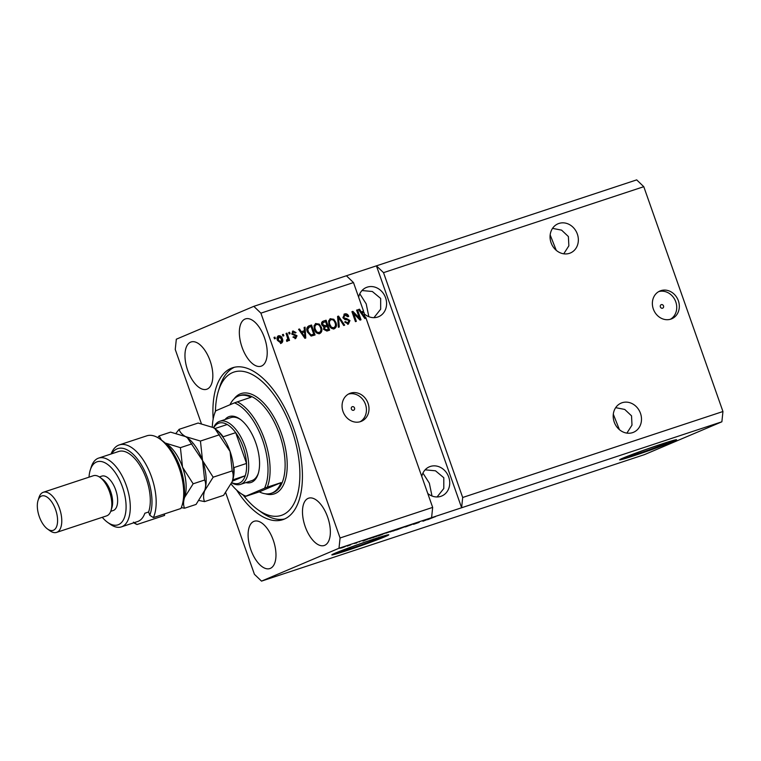 <?xml version="1.0" encoding="UTF-8"?>
<svg xmlns="http://www.w3.org/2000/svg" width="761" height="761" viewBox="0 0 761 761"><rect width="100%" height="100%" fill="white"/><g stroke="black" fill="none" stroke-linecap="round" stroke-linejoin="round"><path stroke-width="1.14" d="M662.574 308.205A1.883 1.646 67 0 0 661.319 304.647A1.883 1.646 67 0 0 662.574 308.205M670.86 319.125A15.096 13.165 67 0 0 671.744 318.792A15.096 13.165 67 0 0 678.175 300.253A15.096 13.165 67 0 0 660.833 290.664A15.096 13.165 67 0 0 659.949 290.997A15.096 13.165 67 0 0 653.518 309.537A15.096 13.165 67 0 0 670.86 319.125M670.412 319.259A15.096 13.165 67 0 0 675.388 300.852A15.096 13.165 67 0 0 658.693 291.625M353.58 410.255A1.883 1.646 67 0 0 352.324 406.697A1.883 1.646 67 0 0 353.58 410.255M360.552 421.613A15.096 13.165 67 0 0 361.427 421.28A15.096 13.165 67 0 0 367.858 402.74A15.096 13.165 67 0 0 350.526 393.152A15.096 13.165 67 0 0 349.641 393.485A15.096 13.165 67 0 0 343.211 412.024A15.096 13.165 67 0 0 360.552 421.613M360.105 421.746A15.096 13.165 67 0 0 365.08 403.34A15.096 13.165 67 0 0 348.386 394.112M664.467 444.072A19.862 0.694 160.6 0 0 666.741 442.912A19.862 0.694 160.6 0 0 652.5 447.211A19.862 0.694 160.6 0 0 631.535 454.945A19.862 0.694 160.6 0 0 629.261 456.105A19.862 0.694 160.6 0 0 643.492 451.806A19.862 0.694 160.6 0 0 664.467 444.072M376.676 539.121A19.862 0.694 160.6 0 0 378.949 537.96A19.862 0.694 160.6 0 0 364.719 542.26A19.862 0.694 160.6 0 0 343.744 550.003A19.862 0.694 160.6 0 0 341.48 551.164A19.862 0.694 160.6 0 0 355.71 546.864A19.862 0.694 160.6 0 0 376.676 539.121M385.342 536.581A30.193 1.056 160.6 0 0 388.785 534.821A30.193 1.056 160.6 0 0 367.154 541.347A30.193 1.056 160.6 0 0 335.287 553.114A30.193 1.056 160.6 0 0 331.834 554.874A30.193 1.056 160.6 0 0 353.475 548.339A30.193 1.056 160.6 0 0 385.342 536.581M332.081 554.626A30.193 1.056 160.6 0 0 355.368 547.368A30.193 1.056 160.6 0 0 385.237 536.296A30.193 1.056 160.6 0 0 388.452 534.774M673.124 441.532A30.193 1.056 160.6 0 0 676.577 439.763A30.193 1.056 160.6 0 0 654.945 446.298A30.193 1.056 160.6 0 0 623.078 458.055A30.193 1.056 160.6 0 0 619.625 459.825A30.193 1.056 160.6 0 0 641.257 453.29A30.193 1.056 160.6 0 0 673.124 441.532M619.863 459.577A30.193 1.056 160.6 0 0 643.15 452.319A30.193 1.056 160.6 0 0 673.019 441.247A30.193 1.056 160.6 0 0 676.234 439.725M632.61 432.629A15.848 13.822 67 0 0 633.533 432.277A15.848 13.822 67 0 0 640.286 412.814A15.848 13.822 67 0 0 622.079 402.74A15.848 13.822 67 0 0 621.157 403.092A15.848 13.822 67 0 0 614.403 422.555A15.848 13.822 67 0 0 632.61 432.629M626.893 433.114L631.991 425.123L631.535 415.839L624.733 409.437L615.678 407.658M569.466 253.327A15.848 13.822 67 0 0 570.398 252.985A15.848 13.822 67 0 0 577.142 233.513A15.848 13.822 67 0 0 558.945 223.449A15.848 13.822 67 0 0 558.013 223.801A15.848 13.822 67 0 0 551.268 243.263A15.848 13.822 67 0 0 569.466 253.327M563.749 253.813L568.857 245.832L568.391 236.547L561.599 230.145L552.543 228.367M550.165 234.93L556.262 250.35M613.309 414.231L619.406 429.642M427.749 493.461A15.848 13.822 67 0 0 440.838 496.343A15.848 13.822 67 0 0 441.77 495.991A15.848 13.822 67 0 0 448.524 476.529A15.848 13.822 67 0 0 430.317 466.464A15.848 13.822 67 0 0 429.394 466.807A15.848 13.822 67 0 0 421.775 476.491M437.071 496.962L443.796 488.505L443.796 477.727L435.482 470.802L425.133 469.832M364.576 314.131A15.848 13.822 67 0 0 377.703 317.052A15.848 13.822 67 0 0 378.626 316.7A15.848 13.822 67 0 0 385.38 297.237A15.848 13.822 67 0 0 367.183 287.163A15.848 13.822 67 0 0 366.25 287.515A15.848 13.822 67 0 0 358.64 297.199M373.936 317.67L380.662 309.213L380.662 298.436L372.338 291.501L361.989 290.54M359.791 293.803L366.203 303.886L368.847 316.7M422.926 473.104L429.337 483.178L431.991 495.991M324.69 545.323A24.904 12.147 -108.3 0 0 327.801 517.556A24.904 12.147 -108.3 0 0 308.605 498.189A24.904 12.147 -108.3 0 0 308.148 498.369A24.904 12.147 -108.3 0 0 305.037 526.127A24.904 12.147 -108.3 0 0 324.234 545.494A24.904 12.147 -108.3 0 0 324.69 545.323M261.546 366.031A24.904 12.147 -108.3 0 0 264.657 338.265A24.904 12.147 -108.3 0 0 245.47 318.897A24.904 12.147 -108.3 0 0 245.013 319.068A24.904 12.147 -108.3 0 0 241.903 346.835A24.904 12.147 -108.3 0 0 261.09 366.203A24.904 12.147 -108.3 0 0 261.546 366.031M207.173 389.09A24.904 12.147 -108.3 0 0 210.283 361.332A24.904 12.147 -108.3 0 0 191.087 341.965A24.904 12.147 -108.3 0 0 190.631 342.136A24.904 12.147 -108.3 0 0 187.52 369.903A24.904 12.147 -108.3 0 0 206.716 389.261A24.904 12.147 -108.3 0 0 207.173 389.09M270.307 568.391A24.904 12.147 -108.3 0 0 273.418 540.624A24.904 12.147 -108.3 0 0 254.231 521.256A24.904 12.147 -108.3 0 0 253.774 521.428A24.904 12.147 -108.3 0 0 250.664 549.195A24.904 12.147 -108.3 0 0 269.851 568.562A24.904 12.147 -108.3 0 0 270.307 568.391M236.623 490.055A80.01 39.03 -108.3 0 0 282.75 519.696A80.01 39.03 -108.3 0 0 284.214 519.145A80.01 39.03 -108.3 0 0 294.212 429.965A80.01 39.03 -108.3 0 0 232.571 367.763A80.01 39.03 -108.3 0 0 231.097 368.314A80.01 39.03 -108.3 0 0 213.166 419.045M225.684 492.7L254.421 574.308L261.508 581.119L644.386 454.659L721.875 421.794L722.95 411.52L462.688 497.485L383.515 272.647L376.429 265.846L253.813 306.341L176.324 339.206L175.249 349.48L201.37 423.658M722.95 411.52L643.777 186.692L383.515 272.647M643.777 186.692L636.691 179.881L376.429 265.846L461.623 507.749L462.688 497.485M721.875 421.794L338.997 548.253L340.072 537.979L260.899 313.151L253.813 306.341M346.398 275.758L353.485 282.569L363.558 311.163L362.873 311.449L363.263 312.552M353.485 282.569L260.899 313.151M364.861 317.099L365.641 317.09L432.667 507.397L340.072 537.979M365.641 317.09L365.718 318.241L364.833 318.536L358.526 309.499L359.468 309.185L361.285 311.905L363.558 311.163M359.382 318.069L356.595 310.136L357.499 309.841L361.009 319.801L360.039 320.115L353.551 313.399L356.348 321.342L355.435 321.637L351.924 311.677L352.904 311.354L359.382 318.069L358.707 318.355L352.219 311.649L352.904 311.354M344.838 321.884L347.273 323.244L349.052 320.819L348.414 319.905L345.085 319.687L342.897 317.756L344.628 313.941C346.521 313.465 347.891 314.264 348.747 316.338L347.882 316.766L344.961 315.13L344.067 315.501L343.116 317.708L346.645 318.583L349.974 320.543L348.386 324.11L344.647 322.027L345.513 321.589L347.672 323.073M344.961 315.13L343.791 317.423M338.341 327.287L337.589 316.414L338.531 316.1L344.657 325.194L343.715 325.508L338.521 317.404L339.282 326.973L338.341 327.287M330.169 318.764L333.803 319.268L335.886 322.388C337.037 325.318 336.495 327.449 334.26 328.781C331.701 329.047 329.951 327.715 328.999 324.804L328.628 320.923L330.379 318.669M315.606 323.577L319.24 324.072L321.332 327.192C322.483 330.122 321.941 332.253 319.706 333.584C317.147 333.851 315.387 332.528 314.436 329.608L314.065 325.737L315.815 323.473M304.4 330.693L304.115 327.468L305.066 327.154L305.77 338.036L304.885 338.331L298.578 329.294L299.53 328.99L301.337 331.71L304.4 330.693L301.337 331.71M274.512 338.835L274.008 337.408L274.921 337.113L275.425 338.531L274.512 338.835M277.47 340.395C276.595 338.274 276.956 336.733 278.574 335.763C280.429 335.572 281.684 336.552 282.341 338.702C283.187 340.795 282.807 342.317 281.218 343.268L277.47 340.395M282.93 336.058L282.426 334.631L283.339 334.336L283.834 335.753L282.93 336.058M286.602 340.1L287.753 338.721L286.069 333.432L286.973 333.128L289.532 340.376L288.619 340.671L288.21 339.52L287.591 341.156L286.593 341.052L286.574 339.91L287.287 339.815L286.64 340.081M289.19 333.993L288.685 332.567L289.589 332.262L290.093 333.689L289.19 333.993M293.128 336.942L294.669 337.732L296.181 336.181L291.739 334.022L293.061 330.978L296.058 332.586L295.192 333.014L293.365 332.034L291.901 333.832L292.585 333.546L297.037 335.734L295.744 338.464L292.937 337.085L293.803 336.647L295.553 337.361L295.021 337.58M293.365 332.034L292.585 333.546M307.406 332.005C306.207 329.104 306.731 327.059 308.966 325.87L311.544 325.014L315.054 334.973L311.125 336.067L307.406 332.005M308.595 326.012L311.544 325.014M321.789 324.899C321.18 322.94 321.722 321.675 323.415 321.094L326.108 320.21L329.618 330.169L326.897 331.064L323.615 329.351L323.853 326.945L321.789 324.899M323.064 321.228L326.108 320.21M419.168 522.379L413.537 524.329L419.054 522.065M411.454 524.719L405.109 526.983L411.72 524.481M412.9 524.158L412.386 524.272M406.079 526.66L406.907 526.479M396.433 529.979L404.89 526.736L396.433 529.979M397.137 529.295L391.23 531.473L397.137 529.295M398.973 528.762L398.165 528.971M390.374 531.901L391.23 531.473M382.583 534.108L376.676 536.286L382.583 534.108M384.419 533.566L383.601 533.775M375.81 536.714L376.676 536.286M368.295 538.959L362.987 541.023L368.295 538.959M339.806 548.301L341.394 547.711L339.806 548.301M261.508 581.119L338.997 548.253M340.88 548.044L345.161 546.465L341.556 547.939M345.161 546.465L345.76 546.265M348.224 545.523L349.813 544.933L348.224 545.523M350.64 544.828L347.159 546.122L350.64 544.828M354.369 543.487L355.958 542.897L354.369 543.487M356.272 542.897L357.109 542.564M359.62 541.794L358.964 541.908M355.872 543.164L356.452 543.021M369.589 538.626L377.913 535.649L369.323 538.74M385.732 533.204L392.476 530.845L385.732 533.204M428.243 519.164L422.935 521.228L428.243 519.164M434.322 517.014L427.53 519.715L434.322 517.014M435.359 516.7L434.683 516.9M432.667 507.397L431.592 517.67M342.089 547.768L344.895 546.721L341.803 547.673M365.232 540.158L367.439 539.292L365.232 540.158M372.804 537.732L376.448 536.191L372.804 537.732M378.246 535.944L382.773 534.26L378.246 535.944M382.012 534.289L382.773 534.26M392.8 531.13L397.328 529.456L392.8 531.13M396.576 529.485L397.328 529.456M425.18 520.353L427.387 519.497L425.18 520.353M274.027 337.465L274.921 337.113M274.236 337.399L274.721 338.769M277.889 336.048C279.753 335.867 281.009 336.847 281.656 338.997L282.341 338.702M281.656 338.997C282.502 341.08 282.131 342.602 280.533 343.553M280.191 342.507L280.876 342.222L281.427 339.006L278.916 336.8L278.126 337.133L277.679 340.31L280.381 342.431M277.679 340.31L278.355 340.024L280.98 342.184L280.295 342.469M278.916 336.8L278.355 340.024M278.231 337.094L278.735 336.885M282.445 334.688L283.339 334.336M282.654 334.621L283.14 335.981M286.088 333.489L286.973 333.128M286.298 333.413L288.828 340.605M286.907 341.451L288.21 339.52M288.704 332.624L289.589 332.262M288.914 332.557L289.399 333.917M292.386 331.263L295.373 332.871L296.058 332.586M291.901 333.832L293.023 334.136M292.338 334.421L297.037 335.734M296.352 336.02L295.068 338.75M304.124 327.534L305.066 327.154M304.381 327.449L305.094 338.265M298.616 329.351L299.53 328.99M298.845 329.275L300.662 331.996M302.05 332.776L301.366 333.061L304.286 337.437L304.961 337.152L304.514 331.958L302.05 332.776L304.961 337.152M310.869 325.299L314.36 335.211M308.804 327.287L307.13 329.456L307.644 332.005L310.212 335.116L313.056 334.402L313.732 334.108L311.049 326.479L308.452 327.42M311.515 334.907L313.732 334.108M310.212 335.116L312.2 334.621M307.644 332.005L308.319 331.72L310.888 334.83M307.13 329.456L307.815 329.171L308.319 331.72M309.489 326.992L307.815 329.171M315.425 323.653L319.24 324.072M318.564 324.357L320.647 327.487L321.332 327.192M320.647 327.487C321.798 330.417 321.256 332.538 319.021 333.87M318.602 332.709L319.287 332.424C320.99 331.377 321.37 329.732 320.419 327.477C319.715 325.318 318.421 324.329 316.528 324.528L315.844 324.814C314.179 325.832 313.789 327.43 314.674 329.627L315.853 331.758L318.983 332.547M315.853 331.758L318.821 332.624M314.674 329.627L315.358 329.342L316.528 331.463M316.528 324.528C314.864 325.537 314.474 327.144 315.358 329.342M325.432 320.495L328.914 330.398M323.805 322.264L322.284 322.968L323.121 322.559L322.284 322.968L322.017 324.88L324.481 326.003L326.84 325.166L325.603 321.675L322.968 322.683L322.702 324.586L325.156 325.718L326.84 325.166M324.957 327.144L324.1 327.534L323.786 329.18L326.127 330.084L328.295 329.304L327.249 326.326L324.776 327.249L324.471 328.885L326.802 329.798L328.295 329.304M323.786 329.18L324.471 328.885M324.1 327.534L325.641 326.859M322.017 324.88L322.702 324.586M329.989 318.84L333.803 319.268M333.118 319.553L335.211 322.674L335.886 322.388M335.211 322.674C336.362 325.603 335.82 327.734 333.584 329.066M333.166 327.905L333.841 327.611C335.553 326.574 335.924 324.928 334.973 322.674C334.279 320.514 332.985 319.525 331.083 319.715L330.407 320C328.742 321.018 328.352 322.626 329.237 324.814L330.407 326.945L333.537 327.744M330.407 326.945L333.385 327.82M329.237 324.814L329.913 324.528L331.092 326.659M331.083 319.715C329.418 320.733 329.028 322.331 329.913 324.528M337.589 316.471L338.531 316.1M337.846 316.395L343.943 325.432M338.597 327.201L337.836 317.698L338.521 317.404M344.048 314.188L344.628 313.941M343.953 314.236C345.836 313.751 347.216 314.55 348.062 316.624L348.747 316.338M343.116 317.708L349.289 320.828L349.974 320.543M349.289 320.828L347.71 324.395M356.614 310.193L357.499 309.841M356.823 310.127L360.314 320.029M355.644 321.57L352.866 313.684L353.551 313.399M364.966 317.385L365.033 318.469M358.564 309.546L359.468 309.185M358.792 309.47L360.609 312.2L361.285 311.905M360.609 312.2L362.873 311.449M361.998 312.971L361.313 313.266L364.234 317.641L364.909 317.356L363.967 312.324L361.998 312.971L364.909 317.356M225.037 419.53A34.721 16.942 71.7 0 1 228.614 416.79A34.721 16.942 71.7 0 1 240.105 419.206A34.721 16.942 71.7 0 1 258.16 473.884A34.721 16.942 71.7 0 1 251.672 482.246A34.721 16.942 71.7 0 1 245.87 482.598M213.537 427.777A33.208 16.2 71.7 0 1 219.111 421.518A33.208 16.2 71.7 0 1 219.72 421.29A33.208 16.2 71.7 0 1 245.308 447.107A33.208 16.2 71.7 0 1 241.161 484.129A33.208 16.2 71.7 0 1 240.552 484.357L251.805 480.638A33.208 16.2 -108.3 0 0 252.414 480.41A33.208 16.2 -108.3 0 0 258.388 473.123M240.733 419.682A33.208 16.2 -108.3 0 0 230.983 417.57A33.208 16.2 -108.3 0 0 230.374 417.799M243.197 495.078A75.482 36.823 -108.3 0 0 257.751 509.613A75.482 36.823 -108.3 0 0 282.712 514.874A75.482 36.823 -108.3 0 0 291.644 429.318A75.482 36.823 -108.3 0 0 232.6 372.576A75.482 36.823 -108.3 0 0 218.493 390.754A75.482 36.823 -108.3 0 0 215.458 411.102M284.595 518.983A80.01 39.03 71.7 0 1 261.508 512.324L257.751 509.613M218.493 390.754L219.891 386.331A80.01 39.03 71.7 0 1 234.474 367.24M231.154 484.11A49.817 24.304 -108.3 0 0 240.2 493.004A49.817 24.304 -108.3 0 0 245.832 496.172L264.524 488.239A49.817 24.304 -108.3 0 0 262.574 440.001A49.817 24.304 -108.3 0 0 234.455 402.864L250.997 397.252A51.329 25.037 -108.3 0 0 239.059 395.825A51.329 25.037 -108.3 0 0 238.117 396.177A51.329 25.037 -108.3 0 0 229.993 404.757M240.2 493.004L241.456 493.908A51.329 25.037 71.7 0 0 245.546 496.4L259.311 491.853A51.329 25.037 -108.3 0 0 271.249 493.29A51.329 25.037 -108.3 0 0 272.191 492.938A51.329 25.037 -108.3 0 0 281.066 482.636L267.301 487.173A51.329 25.037 71.7 0 0 264.505 439.297A51.329 25.037 71.7 0 0 237.232 401.798M214.288 414.545L214.754 413.08A51.329 25.037 71.7 0 1 215.487 411.026L215.763 410.788A49.817 24.304 -108.3 0 0 214.288 414.545A49.817 24.304 -108.3 0 0 212.309 427.111M215.763 410.788L234.455 402.864M264.524 488.239L267.301 487.173M259.311 491.853L281.066 482.636M232.314 481.218L245.251 475.73A31.705 15.467 -108.3 0 0 246.535 463.439L235.691 432.657A31.705 15.467 -108.3 0 0 227.216 424.505A31.705 15.467 -108.3 0 0 218.359 423.354A31.705 15.467 -108.3 0 0 213.727 427.891M240.552 484.357A33.208 16.2 71.7 0 1 231.715 482.826M231.801 482.617A31.705 15.467 -108.3 0 0 239.401 483.121A31.705 15.467 -108.3 0 0 245.251 475.73L232.742 479.858A31.705 15.467 71.7 0 0 234.027 467.568L246.535 463.439A31.705 15.467 -108.3 0 0 235.691 432.657L223.182 436.785A31.705 15.467 71.7 0 0 215.715 429.261M227.216 424.505L214.811 428.595M160.01 439.068L162.521 440.876A39.249 19.149 71.7 0 1 183.059 502.279L182.003 505.627A42.264 20.623 -108.3 0 0 160.01 439.068A42.264 20.623 -108.3 0 0 146.806 435.825L119.277 444.919A42.264 20.623 71.7 0 1 148.376 469.176A42.264 20.623 71.7 0 1 153.37 517.594L180.899 508.5A42.264 20.623 -108.3 0 0 182.003 505.627M102.269 517.309A33.208 16.2 -108.3 0 0 107.548 522.312A33.208 16.2 -108.3 0 0 118.535 524.624A33.208 16.2 -108.3 0 0 122.464 486.973A33.208 16.2 -108.3 0 0 96.485 462.013A33.208 16.2 -108.3 0 0 90.274 470.013A33.208 16.2 -108.3 0 0 89.018 477.176M90.274 470.013L91.215 467.064A36.233 17.674 71.7 0 1 97.988 458.341A36.233 17.674 71.7 0 1 98.654 458.093A36.233 17.674 71.7 0 1 126.564 486.26A36.233 17.674 71.7 0 1 122.036 526.65A36.233 17.674 71.7 0 1 121.379 526.897A36.233 17.674 71.7 0 1 110.06 524.12L107.548 522.312M56.58 532.396L106.635 515.872A21.137 10.312 -108.3 0 0 107.016 515.72A21.137 10.312 -108.3 0 0 110.973 510.631A21.137 10.312 -108.3 0 0 99.976 477.356A21.137 10.312 -108.3 0 0 93.375 475.73L43.329 492.262A21.137 10.312 71.7 0 1 59.605 508.69A21.137 10.312 71.7 0 1 56.97 532.253A21.137 10.312 71.7 0 1 56.58 532.396A21.137 10.312 71.7 0 1 49.979 530.778L47.467 528.971A18.112 8.837 -108.3 0 0 53.46 530.236A18.112 8.837 -108.3 0 0 55.61 509.699A18.112 8.837 -108.3 0 0 41.436 496.086A18.112 8.837 -108.3 0 0 38.05 500.443A18.112 8.837 -108.3 0 0 47.467 528.971M38.05 500.443L38.982 497.494A21.137 10.312 71.7 0 1 42.939 492.405A21.137 10.312 71.7 0 1 43.329 492.262M110.726 511.335L113.189 510.517A18.112 8.837 -108.3 0 0 113.522 510.393A18.112 8.837 -108.3 0 0 115.786 490.208A18.112 8.837 -108.3 0 0 101.831 476.12L99.368 476.938M153.37 517.594L149.746 515.245L148.604 512.001L144.847 513.237A36.233 17.674 71.7 0 1 138.302 521.275A36.233 17.674 71.7 0 1 137.646 521.523L121.379 526.897M133.432 522.16L137.056 524.51L164.585 515.425L164.1 514.046M137.056 524.51A42.264 20.623 71.7 0 1 133.812 522.788M111.087 453.984A42.264 20.623 71.7 0 1 119.277 444.919M149.746 515.245A39.249 19.149 -108.3 0 0 140.909 464.039A39.249 19.149 -108.3 0 0 111.677 453.794M148.604 512.001A36.233 17.674 -108.3 0 0 142.992 470.992A36.233 17.674 -108.3 0 0 118.668 451.482L98.654 458.093M110.973 510.631L111.905 507.692A18.112 8.837 -108.3 0 0 102.488 479.164L99.976 477.356M164.443 513.941L164.585 515.425M199.125 500.51L204.576 501.613C203.254 498.693 203.263 495.088 204.614 490.816L213.166 477.195L202.54 460.529L200.438 441.047L185.522 436.586C181.927 434.464 179.796 432.039 179.12 429.318L176.057 433.237M179.12 429.318L198.126 423.04L213.051 427.501L214.916 428.671L230.069 451.435L232.181 470.916C233.503 473.837 233.494 477.442 232.143 481.723L223.591 495.335L204.576 501.613M232.352 481.095L232.143 481.723A33.208 16.2 -108.3 0 0 232.352 481.095A33.208 16.2 -108.3 0 0 230.069 451.435A33.208 16.2 -108.3 0 0 215.078 428.795A33.208 16.2 -108.3 0 0 214.983 428.719M213.166 477.195L232.181 470.916M200.438 441.047L219.444 434.769M161.522 440.153L159.097 435.929L170.597 432.134L185.522 436.586L187.387 437.765L202.54 460.529L204.652 480.01C205.974 482.931 205.965 486.536 204.614 490.816A33.208 16.2 -108.3 0 0 204.823 490.179A33.208 16.2 -108.3 0 0 202.54 460.529A33.208 16.2 -108.3 0 0 187.548 437.879A33.208 16.2 -108.3 0 0 187.453 437.813M204.823 490.179L196.062 504.429L184.562 508.224C183.23 505.304 183.249 501.699 184.59 497.428A33.208 16.2 -108.3 0 0 182.526 467.14A33.208 16.2 -108.3 0 0 165.498 443.197A33.208 16.2 -108.3 0 0 165.127 443.007M183.762 499.425A33.208 16.2 -108.3 0 0 184.59 497.428L193.151 483.806L182.526 467.14L180.414 447.658L165.099 442.978M159.097 435.929L157.746 437.604M181.289 507.606L184.562 508.224M193.151 483.806L204.652 480.01M180.414 447.658L191.924 443.863M293.346 334.536L294.022 334.25M303.068 335.553L303.744 335.268M326.127 330.084L326.802 329.798M324.481 326.003L325.156 325.718M338.008 319.392L338.683 319.106M345.97 318.869L346.645 318.583M363.016 315.758L363.691 315.473M271.249 493.29L272.505 492.881A51.329 25.037 -108.3 0 0 273.446 492.519A51.329 25.037 -108.3 0 0 279.858 435.311A51.329 25.037 -108.3 0 0 240.314 395.406L239.059 395.825M234.008 398.954A52.832 25.779 71.7 0 1 240.124 393.922A52.832 25.779 71.7 0 1 281.446 433.637A52.832 25.779 71.7 0 1 275.197 493.537A52.832 25.779 71.7 0 1 265.332 493.784M325.194 327.021L324.519 327.316M323.473 322.388L322.788 322.683M219.72 421.29L230.983 417.57"/></g></svg>
